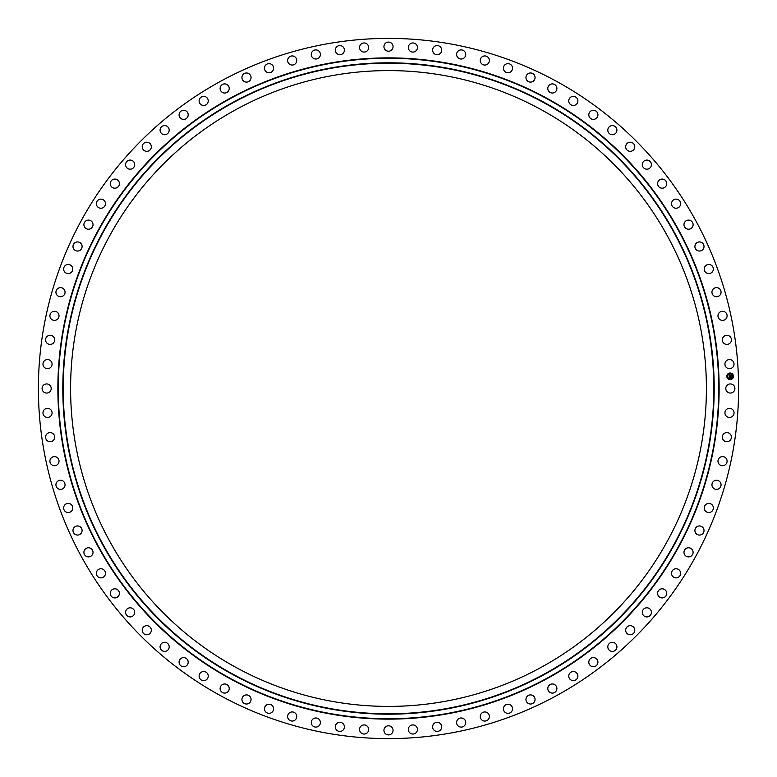 <?xml version="1.0" encoding="UTF-8"?>
<svg xmlns="http://www.w3.org/2000/svg" width="777" height="777" viewBox="0 0 777 777"><rect width="100%" height="100%" fill="white"/><g stroke="black" fill="none" stroke-linecap="round" stroke-linejoin="round"><path stroke-width="1.17" d="M726.349 386.315A4.555 4.555 0 0 1 732.536 384.498A4.555 4.555 0 0 1 734.352 390.685A4.555 4.555 0 0 1 728.166 392.502A4.555 4.555 0 0 1 726.349 386.315M220.649 695.745A350.106 350.106 0 0 1 81.255 220.649A350.106 350.106 0 0 1 556.351 81.255A350.106 350.106 0 0 1 695.745 556.351A350.106 350.106 0 0 1 220.649 695.745M236.091 667.492A317.91 317.91 0 0 1 109.508 236.091A317.91 317.91 0 0 1 540.909 109.508A317.91 317.91 0 0 1 667.492 540.909A317.91 317.91 0 0 1 236.091 667.492M51.35 366.579A4.555 4.555 0 0 1 45.056 367.948A4.555 4.555 0 0 1 43.687 361.645A4.555 4.555 0 0 1 49.981 360.275A4.555 4.555 0 0 1 51.35 366.579M723.222 434.421A4.555 4.555 0 0 1 729.603 433.498A4.555 4.555 0 0 1 730.516 439.879A4.555 4.555 0 0 1 724.145 440.802A4.555 4.555 0 0 1 723.222 434.421M53.778 342.579A4.555 4.555 0 0 1 47.397 343.502A4.555 4.555 0 0 1 46.484 337.121A4.555 4.555 0 0 1 52.855 336.198A4.555 4.555 0 0 1 53.778 342.579M719.094 458.177A4.555 4.555 0 0 1 725.524 457.721A4.555 4.555 0 0 1 725.98 464.151A4.555 4.555 0 0 1 719.551 464.607A4.555 4.555 0 0 1 719.094 458.177M57.906 318.823A4.555 4.555 0 0 1 51.476 319.279A4.555 4.555 0 0 1 51.02 312.849A4.555 4.555 0 0 1 57.449 312.393A4.555 4.555 0 0 1 57.906 318.823M713.286 481.585A4.555 4.555 0 0 1 719.725 481.585A4.555 4.555 0 0 1 719.725 488.034A4.555 4.555 0 0 1 713.276 488.034A4.555 4.555 0 0 1 713.286 481.585M63.714 295.415A4.555 4.555 0 0 1 57.275 295.415A4.555 4.555 0 0 1 57.275 288.966A4.555 4.555 0 0 1 63.724 288.966A4.555 4.555 0 0 1 63.714 295.415M705.817 504.516A4.555 4.555 0 0 1 712.247 504.982A4.555 4.555 0 0 1 711.781 511.412A4.555 4.555 0 0 1 705.351 510.945A4.555 4.555 0 0 1 705.817 504.516M71.183 272.484A4.555 4.555 0 0 1 64.753 272.018A4.555 4.555 0 0 1 65.219 265.588A4.555 4.555 0 0 1 71.649 266.055A4.555 4.555 0 0 1 71.183 272.484M696.726 526.864A4.555 4.555 0 0 1 703.107 527.777A4.555 4.555 0 0 1 702.194 534.158A4.555 4.555 0 0 1 695.813 533.245A4.555 4.555 0 0 1 696.726 526.864M80.274 250.136A4.555 4.555 0 0 1 73.893 249.223A4.555 4.555 0 0 1 74.806 242.842A4.555 4.555 0 0 1 81.187 243.755A4.555 4.555 0 0 1 80.274 250.136M686.072 548.494A4.555 4.555 0 0 1 692.375 549.873A4.555 4.555 0 0 1 690.996 556.167A4.555 4.555 0 0 1 684.702 554.797A4.555 4.555 0 0 1 686.072 548.494M90.928 228.506A4.555 4.555 0 0 1 84.625 227.127A4.555 4.555 0 0 1 86.004 220.833A4.555 4.555 0 0 1 92.298 222.203A4.555 4.555 0 0 1 90.928 228.506M673.902 569.318A4.555 4.555 0 0 1 680.089 571.134A4.555 4.555 0 0 1 678.263 577.321A4.555 4.555 0 0 1 672.086 575.504A4.555 4.555 0 0 1 673.902 569.318M103.098 207.682A4.555 4.555 0 0 1 96.911 205.866A4.555 4.555 0 0 1 98.737 199.679A4.555 4.555 0 0 1 104.914 201.496A4.555 4.555 0 0 1 103.098 207.682M660.275 589.219A4.555 4.555 0 0 1 666.316 591.472A4.555 4.555 0 0 1 664.063 597.513A4.555 4.555 0 0 1 658.022 595.26A4.555 4.555 0 0 1 660.275 589.219M116.725 187.781A4.555 4.555 0 0 1 110.684 185.528A4.555 4.555 0 0 1 112.937 179.487A4.555 4.555 0 0 1 118.978 181.74A4.555 4.555 0 0 1 116.725 187.781M645.26 608.09A4.555 4.555 0 0 1 651.126 610.771A4.555 4.555 0 0 1 648.445 616.637A4.555 4.555 0 0 1 642.579 613.956A4.555 4.555 0 0 1 645.26 608.09M131.74 168.91A4.555 4.555 0 0 1 125.874 166.229A4.555 4.555 0 0 1 128.555 160.363A4.555 4.555 0 0 1 134.421 163.044A4.555 4.555 0 0 1 131.74 168.91M628.943 625.854A4.555 4.555 0 0 1 634.595 628.943A4.555 4.555 0 0 1 631.507 634.595A4.555 4.555 0 0 1 625.854 631.507A4.555 4.555 0 0 1 628.943 625.854M148.057 151.146A4.555 4.555 0 0 1 142.405 148.057A4.555 4.555 0 0 1 145.493 142.405A4.555 4.555 0 0 1 151.146 145.493A4.555 4.555 0 0 1 148.057 151.146M611.402 642.404A4.555 4.555 0 0 1 616.821 645.891A4.555 4.555 0 0 1 613.335 651.311A4.555 4.555 0 0 1 607.915 647.824A4.555 4.555 0 0 1 611.402 642.404M165.598 134.596A4.555 4.555 0 0 1 160.179 131.109A4.555 4.555 0 0 1 163.665 125.689A4.555 4.555 0 0 1 169.085 129.176A4.555 4.555 0 0 1 165.598 134.596M592.715 657.653A4.555 4.555 0 0 1 597.872 661.518A4.555 4.555 0 0 1 594.016 666.676A4.555 4.555 0 0 1 588.849 662.81A4.555 4.555 0 0 1 592.715 657.653M184.285 119.347A4.555 4.555 0 0 1 179.128 115.482A4.555 4.555 0 0 1 182.983 110.324A4.555 4.555 0 0 1 188.151 114.19A4.555 4.555 0 0 1 184.285 119.347M572.999 671.542A4.555 4.555 0 0 1 577.865 675.757A4.555 4.555 0 0 1 573.64 680.633A4.555 4.555 0 0 1 568.774 676.408A4.555 4.555 0 0 1 572.999 671.542M204.001 105.458A4.555 4.555 0 0 1 199.135 101.243A4.555 4.555 0 0 1 203.36 96.367A4.555 4.555 0 0 1 208.226 100.592A4.555 4.555 0 0 1 204.001 105.458M552.33 683.974A4.555 4.555 0 0 1 556.886 688.539A4.555 4.555 0 0 1 552.33 693.094A4.555 4.555 0 0 1 547.775 688.539A4.555 4.555 0 0 1 552.33 683.974M224.67 93.026A4.555 4.555 0 0 1 220.114 88.461A4.555 4.555 0 0 1 224.67 83.906A4.555 4.555 0 0 1 229.225 88.461A4.555 4.555 0 0 1 224.67 93.026M530.837 694.91A4.555 4.555 0 0 1 535.052 699.786A4.555 4.555 0 0 1 530.186 704.001A4.555 4.555 0 0 1 525.961 699.135A4.555 4.555 0 0 1 530.837 694.91M246.163 82.09A4.555 4.555 0 0 1 241.948 77.214A4.555 4.555 0 0 1 246.814 72.999A4.555 4.555 0 0 1 251.039 77.865A4.555 4.555 0 0 1 246.163 82.09M508.614 704.283A4.555 4.555 0 0 1 512.48 709.45A4.555 4.555 0 0 1 507.313 713.305A4.555 4.555 0 0 1 503.457 708.148A4.555 4.555 0 0 1 508.614 704.283M268.386 72.717A4.555 4.555 0 0 1 264.52 67.55A4.555 4.555 0 0 1 269.687 63.695A4.555 4.555 0 0 1 273.543 68.852A4.555 4.555 0 0 1 268.386 72.717M485.78 712.053A4.555 4.555 0 0 1 489.267 717.472A4.555 4.555 0 0 1 483.838 720.959A4.555 4.555 0 0 1 480.361 715.53A4.555 4.555 0 0 1 485.78 712.053M291.22 64.947A4.555 4.555 0 0 1 287.733 59.528A4.555 4.555 0 0 1 293.162 56.041A4.555 4.555 0 0 1 296.639 61.47A4.555 4.555 0 0 1 291.22 64.947M462.451 718.162A4.555 4.555 0 0 1 465.54 723.824A4.555 4.555 0 0 1 459.877 726.913A4.555 4.555 0 0 1 456.789 721.25A4.555 4.555 0 0 1 462.451 718.162M314.549 58.838A4.555 4.555 0 0 1 311.46 53.176A4.555 4.555 0 0 1 317.123 50.087A4.555 4.555 0 0 1 320.211 55.75A4.555 4.555 0 0 1 314.549 58.838M438.743 722.6A4.555 4.555 0 0 1 441.423 728.467A4.555 4.555 0 0 1 435.557 731.138A4.555 4.555 0 0 1 432.876 725.281A4.555 4.555 0 0 1 438.743 722.6M338.257 54.4A4.555 4.555 0 0 1 335.577 48.533A4.555 4.555 0 0 1 341.443 45.862A4.555 4.555 0 0 1 344.124 51.719A4.555 4.555 0 0 1 338.257 54.4M414.782 725.339A4.555 4.555 0 0 1 417.035 731.371A4.555 4.555 0 0 1 410.994 733.624A4.555 4.555 0 0 1 408.741 727.583A4.555 4.555 0 0 1 414.782 725.339M362.218 51.661A4.555 4.555 0 0 1 359.965 45.629A4.555 4.555 0 0 1 366.006 43.376A4.555 4.555 0 0 1 368.259 49.417A4.555 4.555 0 0 1 362.218 51.661M390.685 726.349A4.555 4.555 0 0 1 392.502 732.536A4.555 4.555 0 0 1 386.315 734.352A4.555 4.555 0 0 1 384.498 728.166A4.555 4.555 0 0 1 390.685 726.349M386.315 50.651A4.555 4.555 0 0 1 384.498 44.464A4.555 4.555 0 0 1 390.685 42.648A4.555 4.555 0 0 1 392.502 48.834A4.555 4.555 0 0 1 386.315 50.651M366.579 725.65A4.555 4.555 0 0 1 367.948 731.944A4.555 4.555 0 0 1 361.645 733.313A4.555 4.555 0 0 1 360.275 727.019A4.555 4.555 0 0 1 366.579 725.65M410.421 51.35A4.555 4.555 0 0 1 409.052 45.056A4.555 4.555 0 0 1 415.355 43.687A4.555 4.555 0 0 1 416.725 49.981A4.555 4.555 0 0 1 410.421 51.35M342.579 723.222A4.555 4.555 0 0 1 343.502 729.603A4.555 4.555 0 0 1 337.121 730.516A4.555 4.555 0 0 1 336.198 724.145A4.555 4.555 0 0 1 342.579 723.222M434.421 53.778A4.555 4.555 0 0 1 433.498 47.397A4.555 4.555 0 0 1 439.879 46.484A4.555 4.555 0 0 1 440.802 52.855A4.555 4.555 0 0 1 434.421 53.778M318.823 719.094A4.555 4.555 0 0 1 319.279 725.524A4.555 4.555 0 0 1 312.849 725.98A4.555 4.555 0 0 1 312.393 719.551A4.555 4.555 0 0 1 318.823 719.094M458.177 57.906A4.555 4.555 0 0 1 457.721 51.476A4.555 4.555 0 0 1 464.151 51.02A4.555 4.555 0 0 1 464.607 57.449A4.555 4.555 0 0 1 458.177 57.906M295.415 713.286A4.555 4.555 0 0 1 295.415 719.725A4.555 4.555 0 0 1 288.966 719.725A4.555 4.555 0 0 1 288.966 713.276A4.555 4.555 0 0 1 295.415 713.286M481.585 63.714A4.555 4.555 0 0 1 481.585 57.275A4.555 4.555 0 0 1 488.034 57.275A4.555 4.555 0 0 1 488.034 63.724A4.555 4.555 0 0 1 481.585 63.714M272.484 705.817A4.555 4.555 0 0 1 272.018 712.247A4.555 4.555 0 0 1 265.588 711.781A4.555 4.555 0 0 1 266.055 705.351A4.555 4.555 0 0 1 272.484 705.817M504.516 71.183A4.555 4.555 0 0 1 504.982 64.753A4.555 4.555 0 0 1 511.412 65.219A4.555 4.555 0 0 1 510.945 71.649A4.555 4.555 0 0 1 504.516 71.183M250.136 696.726A4.555 4.555 0 0 1 249.223 703.107A4.555 4.555 0 0 1 242.842 702.194A4.555 4.555 0 0 1 243.755 695.813A4.555 4.555 0 0 1 250.136 696.726M526.864 80.274A4.555 4.555 0 0 1 527.777 73.893A4.555 4.555 0 0 1 534.158 74.806A4.555 4.555 0 0 1 533.245 81.187A4.555 4.555 0 0 1 526.864 80.274M228.506 686.072A4.555 4.555 0 0 1 227.127 692.375A4.555 4.555 0 0 1 220.833 690.996A4.555 4.555 0 0 1 222.203 684.702A4.555 4.555 0 0 1 228.506 686.072M548.494 90.928A4.555 4.555 0 0 1 549.873 84.625A4.555 4.555 0 0 1 556.167 86.004A4.555 4.555 0 0 1 554.797 92.298A4.555 4.555 0 0 1 548.494 90.928M207.682 673.902A4.555 4.555 0 0 1 205.866 680.089A4.555 4.555 0 0 1 199.679 678.263A4.555 4.555 0 0 1 201.496 672.086A4.555 4.555 0 0 1 207.682 673.902M569.318 103.098A4.555 4.555 0 0 1 571.134 96.911A4.555 4.555 0 0 1 577.321 98.737A4.555 4.555 0 0 1 575.504 104.914A4.555 4.555 0 0 1 569.318 103.098M187.781 660.275A4.555 4.555 0 0 1 185.528 666.316A4.555 4.555 0 0 1 179.487 664.063A4.555 4.555 0 0 1 181.74 658.022A4.555 4.555 0 0 1 187.781 660.275M589.219 116.725A4.555 4.555 0 0 1 591.472 110.684A4.555 4.555 0 0 1 597.513 112.937A4.555 4.555 0 0 1 595.26 118.978A4.555 4.555 0 0 1 589.219 116.725M168.91 645.26A4.555 4.555 0 0 1 166.229 651.126A4.555 4.555 0 0 1 160.363 648.445A4.555 4.555 0 0 1 163.044 642.579A4.555 4.555 0 0 1 168.91 645.26M608.09 131.74A4.555 4.555 0 0 1 610.771 125.874A4.555 4.555 0 0 1 616.637 128.555A4.555 4.555 0 0 1 613.956 134.421A4.555 4.555 0 0 1 608.09 131.74M151.146 628.943A4.555 4.555 0 0 1 148.057 634.595A4.555 4.555 0 0 1 142.405 631.507A4.555 4.555 0 0 1 145.493 625.854A4.555 4.555 0 0 1 151.146 628.943M625.854 148.057A4.555 4.555 0 0 1 628.943 142.405A4.555 4.555 0 0 1 634.595 145.493A4.555 4.555 0 0 1 631.507 151.146A4.555 4.555 0 0 1 625.854 148.057M134.596 611.402A4.555 4.555 0 0 1 131.109 616.821A4.555 4.555 0 0 1 125.689 613.335A4.555 4.555 0 0 1 129.176 607.915A4.555 4.555 0 0 1 134.596 611.402M642.404 165.598A4.555 4.555 0 0 1 645.891 160.179A4.555 4.555 0 0 1 651.311 163.665A4.555 4.555 0 0 1 647.824 169.085A4.555 4.555 0 0 1 642.404 165.598M119.347 592.715A4.555 4.555 0 0 1 115.482 597.872A4.555 4.555 0 0 1 110.324 594.016A4.555 4.555 0 0 1 114.19 588.849A4.555 4.555 0 0 1 119.347 592.715M657.653 184.285A4.555 4.555 0 0 1 661.518 179.128A4.555 4.555 0 0 1 666.676 182.983A4.555 4.555 0 0 1 662.81 188.151A4.555 4.555 0 0 1 657.653 184.285M105.458 572.999A4.555 4.555 0 0 1 101.243 577.865A4.555 4.555 0 0 1 96.367 573.64A4.555 4.555 0 0 1 100.592 568.774A4.555 4.555 0 0 1 105.458 572.999M671.542 204.001A4.555 4.555 0 0 1 675.757 199.135A4.555 4.555 0 0 1 680.633 203.36A4.555 4.555 0 0 1 676.408 208.226A4.555 4.555 0 0 1 671.542 204.001M93.026 552.33A4.555 4.555 0 0 1 88.461 556.886A4.555 4.555 0 0 1 83.906 552.33A4.555 4.555 0 0 1 88.461 547.775A4.555 4.555 0 0 1 93.026 552.33M683.974 224.67A4.555 4.555 0 0 1 688.539 220.114A4.555 4.555 0 0 1 693.094 224.67A4.555 4.555 0 0 1 688.539 229.225A4.555 4.555 0 0 1 683.974 224.67M82.09 530.837A4.555 4.555 0 0 1 77.214 535.052A4.555 4.555 0 0 1 72.999 530.186A4.555 4.555 0 0 1 77.865 525.961A4.555 4.555 0 0 1 82.09 530.837M694.91 246.163A4.555 4.555 0 0 1 699.786 241.948A4.555 4.555 0 0 1 704.001 246.814A4.555 4.555 0 0 1 699.135 251.039A4.555 4.555 0 0 1 694.91 246.163M72.717 508.614A4.555 4.555 0 0 1 67.55 512.48A4.555 4.555 0 0 1 63.695 507.313A4.555 4.555 0 0 1 68.852 503.457A4.555 4.555 0 0 1 72.717 508.614M704.283 268.386A4.555 4.555 0 0 1 709.45 264.52A4.555 4.555 0 0 1 713.305 269.687A4.555 4.555 0 0 1 708.148 273.543A4.555 4.555 0 0 1 704.283 268.386M64.947 485.78A4.555 4.555 0 0 1 59.528 489.267A4.555 4.555 0 0 1 56.041 483.838A4.555 4.555 0 0 1 61.47 480.361A4.555 4.555 0 0 1 64.947 485.78M712.053 291.22A4.555 4.555 0 0 1 717.472 287.733A4.555 4.555 0 0 1 720.959 293.162A4.555 4.555 0 0 1 715.53 296.639A4.555 4.555 0 0 1 712.053 291.22M58.838 462.451A4.555 4.555 0 0 1 53.176 465.54A4.555 4.555 0 0 1 50.087 459.877A4.555 4.555 0 0 1 55.75 456.789A4.555 4.555 0 0 1 58.838 462.451M718.162 314.549A4.555 4.555 0 0 1 723.824 311.46A4.555 4.555 0 0 1 726.913 317.123A4.555 4.555 0 0 1 721.25 320.211A4.555 4.555 0 0 1 718.162 314.549M54.4 438.743A4.555 4.555 0 0 1 48.533 441.423A4.555 4.555 0 0 1 45.862 435.557A4.555 4.555 0 0 1 51.719 432.876A4.555 4.555 0 0 1 54.4 438.743M722.6 338.257A4.555 4.555 0 0 1 728.467 335.577A4.555 4.555 0 0 1 731.138 341.443A4.555 4.555 0 0 1 725.281 344.124A4.555 4.555 0 0 1 722.6 338.257M51.661 414.782A4.555 4.555 0 0 1 45.629 417.035A4.555 4.555 0 0 1 43.376 410.994A4.555 4.555 0 0 1 49.417 408.741A4.555 4.555 0 0 1 51.661 414.782M725.339 362.218A4.555 4.555 0 0 1 731.371 359.965A4.555 4.555 0 0 1 733.624 366.006A4.555 4.555 0 0 1 727.583 368.259A4.555 4.555 0 0 1 725.339 362.218M50.651 390.685A4.555 4.555 0 0 1 44.464 392.502A4.555 4.555 0 0 1 42.648 386.315A4.555 4.555 0 0 1 48.834 384.498A4.555 4.555 0 0 1 50.651 390.685M725.65 410.421A4.555 4.555 0 0 1 731.944 409.052A4.555 4.555 0 0 1 733.313 415.355A4.555 4.555 0 0 1 727.019 416.725A4.555 4.555 0 0 1 725.65 410.421M730.021 372.999A3.302 3.302 0 0 1 733.43 376.185A3.302 3.302 0 0 1 730.254 379.603A3.302 3.302 0 0 1 726.835 376.418A3.302 3.302 0 0 1 730.021 372.999M730.04 373.698A2.603 2.603 0 0 1 732.73 376.204A2.603 2.603 0 0 1 730.225 378.894A2.603 2.603 0 0 1 727.534 376.389A2.603 2.603 0 0 1 730.04 373.698M729.166 376.34L729.302 377.039L731.021 376.826L731.04 377.486L729.321 377.35L729.224 378.059L729.166 376.34M729.457 376.641L731.128 376.651L731.157 377.389L731.089 376.728L729.457 376.641M729.088 374.699L729.244 375.709L729.924 375.689L729.448 375.019L729.36 375.582L730.263 375.106L730.04 375.68L730.943 375.466L730.972 376.175L729.137 376.204L729.088 374.699M730.322 375L729.681 375.058L730.322 375M730.157 375.553L731.079 375.272L731.108 376.107L731.04 375.349L730.157 375.553M546.823 98.689A330.235 330.235 0 0 1 678.311 546.823A330.235 330.235 0 0 1 230.177 678.311A330.235 330.235 0 0 1 98.689 230.177A330.235 330.235 0 0 1 546.823 98.689M547.008 98.349A330.623 330.623 0 0 1 678.651 547.008A330.623 330.623 0 0 1 229.992 678.651A330.623 330.623 0 0 1 98.349 229.992A330.623 330.623 0 0 1 547.008 98.349M544.648 102.681A325.689 325.689 0 0 1 674.319 544.648A325.689 325.689 0 0 1 232.352 674.319A325.689 325.689 0 0 1 102.681 232.352A325.689 325.689 0 0 1 544.648 102.681M544.454 103.02A325.301 325.301 0 0 1 673.98 544.454A325.301 325.301 0 0 1 232.546 673.98A325.301 325.301 0 0 1 103.02 232.546A325.301 325.301 0 0 1 544.454 103.02"/></g></svg>
